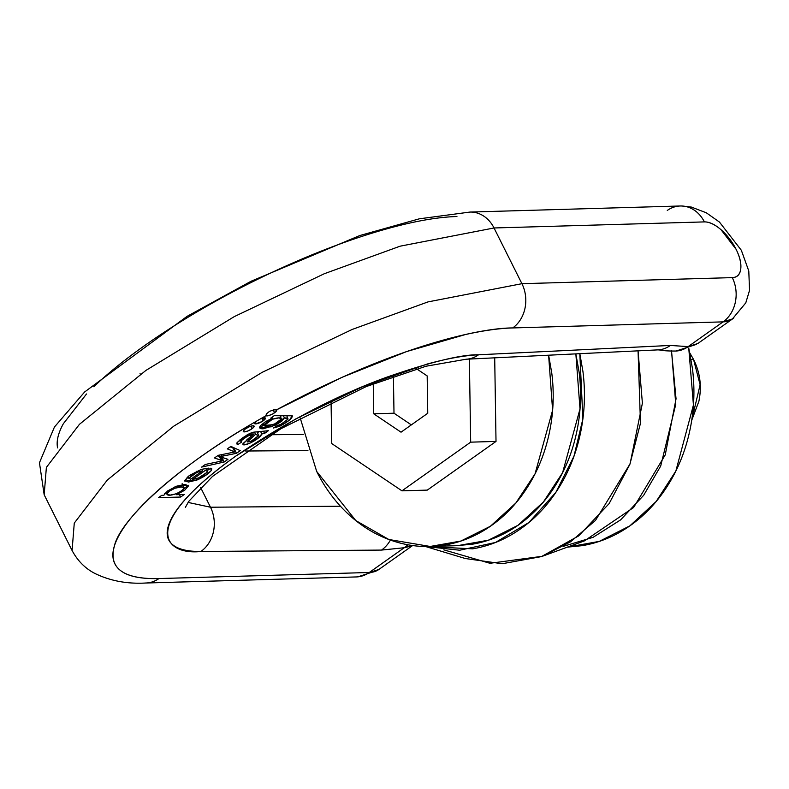 <?xml version="1.0" encoding="UTF-8"?>
<svg xmlns="http://www.w3.org/2000/svg" width="789" height="789" viewBox="0 0 789 789"><rect width="100%" height="100%" fill="white"/><g stroke="black" fill="none" stroke-linecap="round" stroke-linejoin="round"><path stroke-width="1.18" d="M671.567 351.144L675.769 404.333L660.699 466.043L643.666 495.314L620.598 519.892L593.032 537.348L563.336 546.353M567.36 547.132L599.275 541.392L629.878 525.849L656.152 501.508L675.857 471.033L693.432 405.004L688.767 348.314M688.787 348.304L692.426 368.394C695.02 389.007 694.231 409.392 690.04 429.541C685.848 449.7 678.589 468.084 668.253 484.712C657.918 501.331 645.303 514.921 630.391 525.484C615.489 536.047 599.423 542.773 582.213 545.663L567.301 547.152M691.785 419.876L700.119 384.776L693.551 359.449L691.105 359.518L693.551 359.449L689.872 353.127M689.842 352.989L693.551 359.449C700.159 372.635 701.924 386.64 698.847 401.443L691.726 420.281M425.735 546.53L472.729 548.819C489.939 545.929 506.005 539.203 520.908 528.64C535.82 518.077 548.434 504.487 558.77 487.868C569.106 471.25 576.364 452.856 580.556 432.707C584.748 412.548 585.546 392.163 582.943 371.55L579.826 353.679L582.884 418.9L573.968 456.22L555.89 492.336L528.896 522.505L495.462 542.477L459.701 550.219L425.744 546.53M432.056 546.412L457.551 545.672L488.352 540.218L517.939 525.346L543.414 501.991L562.606 472.68L580.014 408.909L575.852 353.876L579.126 372.191C581.651 392.202 580.872 411.986 576.808 431.544C572.745 451.111 565.693 468.952 555.663 485.087C545.633 501.222 533.384 514.408 518.915 524.665C504.447 534.912 488.864 541.441 472.157 544.242L455.342 545.741M548.611 355.198L552.606 410.221L535.06 473.824L515.858 503.007L490.413 526.243L460.894 541.037L430.183 546.461L388.819 539.489L355.8 520.572L316.675 471.428L300.165 417.874L316.675 471.428C325.393 488.845 336.558 503.629 350.148 515.799C363.739 527.959 378.74 536.579 395.131 541.639C411.533 546.708 428.082 547.842 444.789 545.031C461.486 542.23 477.079 535.701 491.547 525.454C506.015 515.197 518.265 502.011 528.295 485.876C538.325 469.741 545.377 451.9 549.44 432.333C553.503 412.775 554.282 392.991 551.758 372.98L548.631 355.198M494.703 357.831L496.015 441.426L427.293 490.107L401.956 490.837L470.678 442.156L469.366 359.064L470.678 442.156L496.015 441.426L470.678 442.156L401.956 490.837L331.725 443.546L331.074 402.143L331.725 443.546L401.956 490.837L427.293 490.107L496.015 441.426L494.703 357.831M425.547 546.521L465.283 558.513L502.159 563.74L541.451 556.6L578.643 535.918L609.118 503.629L629.888 464.307L640.481 423.229L638.054 350.849L642.394 403.209L630.066 463.853L595.468 520.434L570.506 541.836L542.319 556.294L584.471 540.869L633.616 507.495L665.245 454.868L676.045 398.82L671.498 350.819M542.319 556.294L489.959 563.287L443.803 549.844M401.029 432.185L373.72 413.801L373.246 383.76L373.72 413.801L401.029 432.185L427.756 413.258L401.029 432.185M416.612 368.828L427.174 375.929L427.756 413.258L427.174 375.929L416.612 368.828M393.405 375.889L393.997 413.209L373.72 413.801L393.997 413.209L411.335 424.886L393.997 413.209L393.415 376.264M355.938 576.946A32.329 27.013 -91.7 0 0 369.291 572.489L158.944 578.554C133.745 579.264 106.959 573.741 114.267 546.56C119.297 520.779 175.543 467.591 255.902 421.504L260.715 418.722A247.065 65.97 -26.6 0 1 265.992 415.714L266.376 413.919L269.463 411.394L273.655 409.876L276.446 409.895C393.958 346.243 480.619 327.829 512.732 327.938A32.329 27.013 -91.7 0 0 521.923 283.685A32.329 27.013 88.3 0 1 512.732 327.938L723.079 321.873L688.146 346.618L670.384 345.444L478.548 354.784C464.228 355.484 447.087 358.581 427.105 364.064L363.098 386.502L296.003 418.781L235.733 456.131C217.596 468.982 202.753 481.28 191.204 493.026C179.645 504.773 172.249 515.099 168.994 524.004C165.729 532.92 166.864 539.745 172.387 544.499C177.91 549.252 187.407 551.58 200.889 551.481L381.501 550.081L404.234 547.734L369.291 572.489L158.944 578.554C137.572 579.165 123.567 575.329 116.95 567.025C110.332 558.73 111.791 546.846 121.338 531.391C130.875 515.937 147.494 498.54 171.174 479.199C194.853 459.859 223.1 440.627 255.902 421.504L255.478 423.9L261.889 421.642L265.42 418.15L260.715 418.722A247.065 65.97 -26.6 0 1 265.992 415.714L268.615 415.616L272.856 413.831L276.13 411.434L276.446 409.895L341.834 377.398L406.7 351.539L465.372 334.556C483.44 330.532 499.23 328.323 512.732 327.938L723.079 321.873A32.329 27.013 -91.7 0 0 732.281 277.62L521.923 283.685L428.003 301.901L352.2 329.447L262.204 372.319L173.856 426.099L107.334 480.028L74.274 523.097L72.075 550.485L74.274 523.097L107.334 480.028L173.856 426.099L262.204 372.319L352.2 329.447L428.003 301.901L521.923 283.685L494.032 227.972L400.102 246.188L324.299 273.734L234.303 316.606L145.955 370.386L79.433 424.324L46.373 467.384L44.174 494.782L46.373 467.384L79.433 424.324L145.955 370.386L234.303 316.606L324.299 273.734L400.102 246.188L494.032 227.972L704.38 221.906C709.281 221.768 714.824 224.372 721.008 229.707L736.068 249.255C739.924 256.948 741.473 263.556 740.733 269.098C739.993 274.641 737.173 277.481 732.281 277.62L521.923 283.685L494.032 227.972A32.329 27.013 -91.7 0 0 470.293 212.054A32.329 27.013 88.3 0 1 494.032 227.972L704.38 221.906A32.329 27.013 -91.7 0 0 680.651 205.988M200.613 487.513L210.485 507.219L188.048 502.415L210.485 507.219L200.613 487.513M182.89 495.462L182.673 494.525L182.89 495.462M183.442 485.689L183.886 484.397L183.442 485.689M243.042 443.536C241.079 448.122 259.236 440.015 261.849 433.989L264.571 433.408L268.368 430.715L253.299 432.224L249.028 433.851L242.154 438.132L237.154 442.521L237.864 444.532L241.74 442.018L241.187 440.775L243.742 438.526L249.916 434.966L253.397 434.394L243.042 443.536L244.846 444.74L250.685 442.866L257.618 438.556L261.849 433.989L264.571 433.408L268.368 430.715L253.299 432.224L249.028 433.851L237.154 442.521L236.779 443.941L237.864 444.532L236.986 442.777L237.864 444.532L241.74 442.018L241.187 440.775L247.47 436.11L253.397 434.394L247.845 438.96L242.953 444.276M163.885 495.226L161.735 495.344L158.441 497.681L180.661 497.04L184.281 494.476L176.43 494.703L184.665 490.265L188.403 485.955L184.971 484.338L176.46 486.231L167.534 490.985L163.885 495.226L167.534 490.985L176.46 486.231L188.315 485.274L176.43 494.703L176.006 493.855L176.43 494.703L184.281 494.476L180.661 497.04L158.441 497.681L161.735 495.344L163.885 495.226M249.423 426.721L245.379 428.92L243.288 431.06L244.363 431.899L247.993 430.932L252.036 428.723L254.127 426.583L253.042 425.744L249.423 426.721M274.168 415.704L270.834 418.062L272.757 418.012L265.617 421.563L260.725 425.478C258.753 427.776 259.581 428.871 263.181 428.792L275.588 425.074L281.693 421.237L284.434 417.904L287.561 418.012L288.074 419.087L280.716 424.452L277.393 425.508L273.477 428.003L279.848 426.178L289.524 420.034L292.255 415.793L274.168 415.704C282.176 415.211 288.202 415.241 292.255 415.793C292.601 418.071 288.468 421.533 279.848 426.178L279.276 425.044L279.848 426.178L273.477 428.003L277.393 425.508L280.716 424.452L288.074 419.087L284.434 417.904L271.909 426.731L259.926 427.835L272.757 418.012L272.274 417.046L272.757 418.012L270.834 418.062L274.168 415.704M208.503 468.143L201.313 469.376L189.577 475.373L184.734 480.471L188.393 482.079L197.043 479.998L205.564 475.442L211.432 470.392L210.89 468.153L206.826 470.796L207.162 472.246L203.887 475.116L198.621 477.907L192.536 479.446L208.503 468.143L192.536 479.446L191.974 478.321L192.536 479.446L198.621 477.907L207.162 472.246L206.826 470.796L210.89 468.153L211.758 468.804L211.432 470.392C208.513 473.854 203.71 477.049 197.043 479.998L196.392 478.696L197.043 479.998L184.833 481.132L188.63 476.073L201.313 469.376L208.503 468.143M230.861 446.377L227.331 448.882L234.856 451.949L218.218 455.332L214.5 457.965L222.695 460.806L205.347 464.455L201.589 467.108L224.184 462.009L227.962 459.336L219.924 456.634L236.473 453.31L240.231 450.647L230.861 446.377L240.231 450.647L236.473 453.31L223.465 455.973L222.695 454.434L223.465 455.973L221.748 456.308L220.979 454.78L221.748 456.308L219.845 456.693L227.962 459.336L224.184 462.009L222.192 458.034L221.393 458.212L222.745 457.64L222.192 458.034L224.184 462.009L201.589 467.108L205.347 464.455L222.695 460.806L220.693 456.821L217.586 455.786L219.253 456.377L221.245 460.352L214.5 457.965L218.218 455.332L234.856 451.949L227.331 448.882L230.861 446.377M245.675 451.022L307.917 450.539L245.675 451.022M340.444 506.213L210.485 507.219A32.329 27.368 89.6 0 1 200.889 551.481A32.329 27.368 -90.4 0 0 210.485 507.219L340.444 506.213M158.944 578.554A32.329 27.013 88.3 0 1 145.59 583.012A32.329 27.013 -91.7 0 0 158.944 578.554M185.346 507.416L188.778 501.34L212.527 476.398L280.914 428.703L366.293 386.541L425.991 366.234L466.171 359.222A32.329 26.648 -92.8 0 0 478.548 354.784C461.24 354.458 430.488 361.983 386.304 377.349C336.992 395.289 286.801 421.553 235.733 456.131C136.842 526.953 164.98 555.486 200.889 551.481L381.501 550.081A32.329 27.368 -90.4 0 0 390.417 540.071A32.329 27.368 89.6 0 1 381.501 550.081L404.234 547.734A32.329 27.536 -89.8 0 0 407.834 544.775A32.329 27.536 90.2 0 1 404.234 547.734L369.291 572.489L378.769 569.53L412.627 545.544M657.661 349.892A32.329 26.648 -92.8 0 0 670.384 345.444L478.548 354.784A32.329 26.648 87.2 0 1 467.482 359.113M257.687 432.796L258.624 431.8L257.687 432.796M260.715 431.731L261.849 433.989L260.715 431.731M241.187 440.775L241.74 442.018M246.908 434.995L247.47 436.11L246.908 434.995M176.529 494.634L176.115 493.815L170.069 495.127L166.893 494.101L169.26 491.222L175.03 488.213L181.332 486.951L184.212 487.987C184.35 491.468 167.998 497.79 166.893 494.101C167.347 492.218 170.059 490.255 175.03 488.213C180.356 486.606 183.413 486.527 184.212 487.987L181.657 490.876L176.105 493.825L176.529 494.634M189.074 478.114L188.216 476.388L190.494 479.367L202.546 470.836L201.747 469.228L202.546 470.836L190.494 479.367L189.074 478.114L197.003 472.364L202.546 470.836L197.003 472.364L196.471 471.319L197.003 472.364L191.579 475.471L189.084 478.785L187.979 476.576M210.456 468.439L211.432 470.392L210.456 468.439M252.421 432.451L253.397 434.394L252.421 432.451M186.401 478.104L188.63 477.878L186.401 478.104M234.856 451.949L232.863 447.965L230.171 446.87L232.863 447.965L234.856 451.949M165.897 492.237L166.893 494.101M263.674 431.603L264.571 433.408L263.674 431.603M249.294 433.723L249.916 434.966L249.294 433.723M219.845 456.693L219.076 455.164L219.845 456.693M255.646 438.516L251.178 441.199L247.805 442.008L248.259 440.479L255.537 434.335L258.575 435.636L255.646 438.516M278.961 417.864L281.446 418.998L276.436 423.298L267.935 426.109C264.483 426.435 263.339 425.804 264.512 424.206L267.668 421.602L272.481 419.206L278.961 417.864M236.473 453.31L234.481 449.326L233.633 449.503L235.595 448.537L234.481 449.326L236.473 453.31M166.489 493.411L164.615 493.46L166.489 493.411M174.448 487.06L175.03 488.213L174.448 487.06M281.446 418.998L273.822 424.561L264.187 425.508L272.481 419.206C278.093 417.48 281.081 417.411 281.446 418.998L279.947 415.537M272.037 418.318L272.481 419.206L272.037 418.318M261.356 424.807L263.704 424.561M280.489 416.612L281.604 415.487L280.489 416.612M283.202 415.438L284.434 417.904L283.202 415.438M254.403 432.066L255.537 434.335L258.575 435.636L251.178 441.199L247.46 441.801L255.537 434.335L254.403 432.066M257.214 431.859L258.575 435.636M250.823 433.033L251.563 434.512L250.823 433.033M219.924 456.634L219.174 455.145L219.924 456.634M183.245 485.846L184.951 484.338M180.661 497.04L179.448 494.614L180.661 497.04M182.151 483.667L184.212 487.987M286.644 415.339L288.074 419.087M222.695 460.806L221.245 460.352L219.253 456.377L220.693 456.821L222.695 460.806M206.826 470.796L207.32 471.24L207.024 470.668M86.514 393.977L63.337 423.742C58.149 433.191 56.226 441.248 57.577 447.905M456.939 216.511C435.558 217.133 409.067 222.143 377.458 231.542C345.848 240.941 312.474 253.742 277.333 269.937C242.193 286.131 209.016 304.012 177.791 323.569C146.567 343.126 120.609 362.289 99.907 381.057L96.939 383.799A247.065 65.97 153.4 0 0 93.812 386.738M276.653 410.063A6.065 1.617 -26.6 0 1 274.602 412.746L273.211 409.964L274.602 412.746A6.065 1.617 -26.6 0 1 265.992 415.714L265.844 415.537M265.992 415.714L266.376 413.919L269.463 411.394L273.704 409.866M275.874 409.728L276.446 409.895M263.319 420.734A6.065 1.617 -26.6 0 1 254.61 423.604A6.065 1.617 -26.6 0 1 255.902 421.504L260.715 418.722A6.065 1.617 -26.6 0 1 265.203 417.904A6.065 1.617 -26.6 0 1 263.319 420.734L262.056 418.219L263.319 420.734M252.036 428.723A6.065 1.617 -26.6 0 1 243.387 431.672A6.065 1.617 -26.6 0 1 245.379 428.92A6.065 1.617 -26.6 0 1 254.019 425.971A6.065 1.617 -26.6 0 1 252.036 428.723L250.774 426.218L252.036 428.723M412.568 545.534L404.234 547.734L411.819 545.909M378.72 569.569A64.649 31.018 -125.3 0 1 369.291 572.489A32.329 27.013 88.3 0 1 356.204 576.946M667.287 210.446A32.329 27.013 88.3 0 1 680.374 205.988A32.329 27.013 88.3 0 1 704.38 221.906A32.329 15.504 -125.3 0 1 736.068 249.255A32.329 15.504 -125.3 0 1 732.281 277.62A32.329 27.013 88.3 0 1 723.079 321.873L688.146 346.618L697.831 343.511L732.557 318.914L723.079 321.873A64.649 31.018 54.7 0 0 732.508 318.953A64.649 31.018 54.7 0 0 733.888 317.849M658.085 349.872L659.338 349.971C658.322 349.468 661.034 351.184 676.084 351.036A32.329 26.461 -93.3 0 0 688.146 346.618A32.329 26.461 86.7 0 1 676.045 351.036M688.146 346.618L670.384 345.444A32.329 26.648 87.2 0 1 657.73 349.882M680.305 205.988L469.958 212.063L419.304 218.819L359.774 235.546L251.05 281.259L187.032 316.379L84.65 391.965L54.441 427.007L39.45 462.758L44.174 494.782L72.075 550.485C77.608 560.811 85.212 568.465 94.877 573.445C110.174 580.901 127.197 584.087 145.926 583.012L356.283 576.937M466.171 359.222L658.006 349.872M263.092 423.328L264.068 425.281M246.553 439.986L247.46 441.801M240.053 439.72L240.98 441.574M140.393 374.292L140.047 373.621M377.398 570.398L357.95 576.828M732.468 318.904L745.783 302.877L749.55 290.322L748.781 270.982L741.335 250.261L719.45 222.064L706.293 212.774L691.371 207.073L681.804 205.998M303.272 434.473L270.854 434.719M676.074 351.036L696.569 344.32"/></g></svg>

